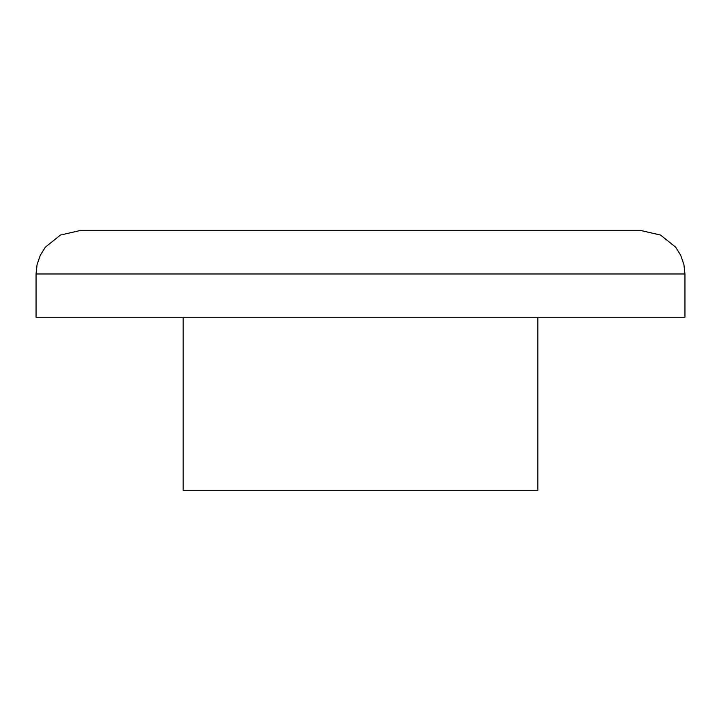 <?xml version="1.0" encoding="UTF-8"?>
<svg xmlns="http://www.w3.org/2000/svg" width="721" height="721" viewBox="0 0 721 721"><rect width="100%" height="100%" fill="white"/><g stroke="black" fill="none" stroke-linecap="round" stroke-linejoin="round"><path stroke-width="1.08" d="M36.05 273.98L37.095 264.544L40.313 255.252L45.333 247.195L60.429 235.055L79.31 230.72L641.69 230.72L660.571 235.055L675.667 247.195L680.687 255.252L683.905 264.544L684.95 273.98L36.05 273.98L36.05 317.24L684.95 317.24L684.95 273.98M183.134 317.24L183.134 490.28L537.866 490.28L537.866 317.24"/></g></svg>
